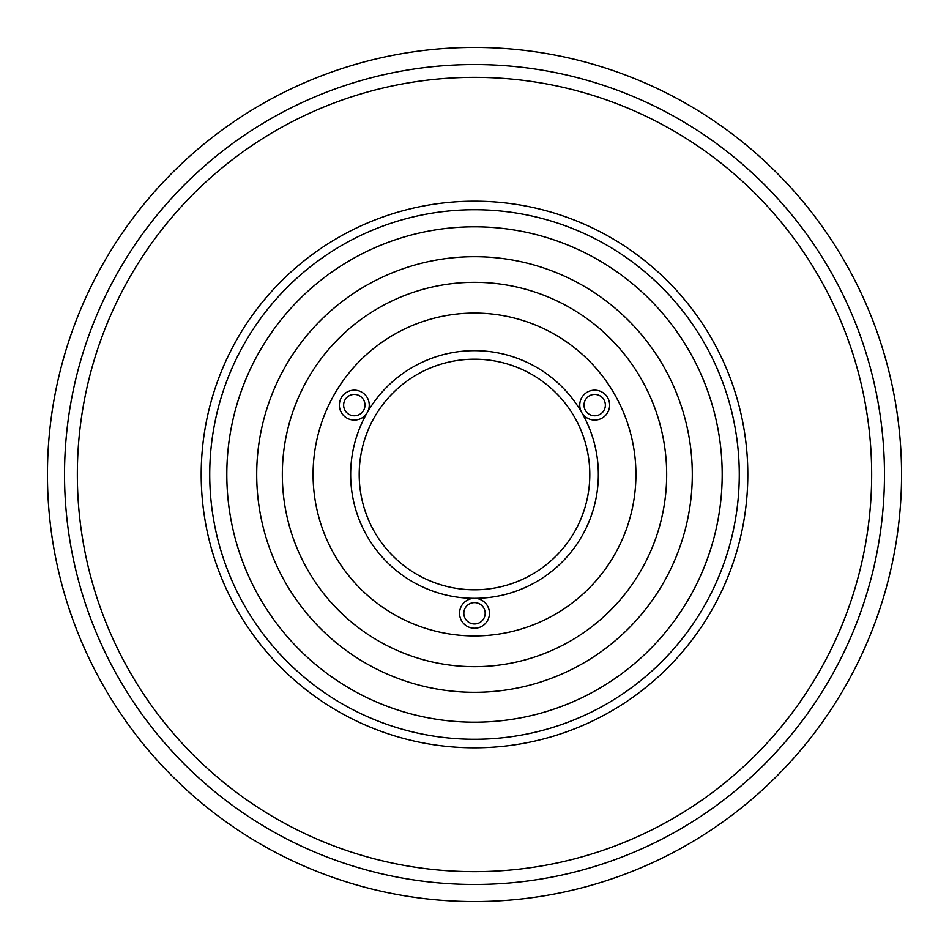 <?xml version="1.0" encoding="UTF-8"?>
<svg xmlns="http://www.w3.org/2000/svg" width="949" height="949" viewBox="0 0 949 949"><rect width="100%" height="100%" fill="white"/><g stroke="black" fill="none" stroke-linecap="round" stroke-linejoin="round"><path stroke-width="1.42" d="M474.5 635.925A161.425 161.425 0 0 0 635.925 474.5A161.425 161.425 0 0 0 474.5 313.075A161.425 161.425 0 0 0 313.075 474.5A161.425 161.425 0 0 0 474.5 635.925M474.5 871.656A397.156 397.156 0 0 0 871.656 474.5A397.156 397.156 0 0 0 474.5 77.344A397.156 397.156 0 0 0 77.344 474.5A397.156 397.156 0 0 0 474.5 871.656M463.824 613.291A10.676 10.676 0 0 0 474.5 623.967A10.676 10.676 0 0 0 485.176 613.291A10.676 10.676 0 0 0 474.5 602.615A10.676 10.676 0 0 0 463.824 613.291M584.015 405.104A10.676 10.676 0 0 0 594.691 415.781A10.676 10.676 0 0 0 605.367 405.104A10.676 10.676 0 0 0 594.691 394.428A10.676 10.676 0 0 0 584.015 405.104M343.633 405.104A10.676 10.676 0 0 0 354.309 415.781A10.676 10.676 0 0 0 364.985 405.104A10.676 10.676 0 0 0 354.309 394.428A10.676 10.676 0 0 0 343.633 405.104M474.5 598.345A123.845 123.845 0 0 0 598.345 474.5A123.845 123.845 0 0 0 474.5 350.656A123.845 123.845 0 0 0 350.656 474.5A123.845 123.845 0 0 0 474.5 598.345M313.075 474.5A161.425 161.425 0 0 0 474.5 635.925A161.425 161.425 0 0 0 635.925 474.5A161.425 161.425 0 0 0 474.5 313.075A161.425 161.425 0 0 0 313.075 474.5M339.362 405.104A14.947 14.947 0 0 0 354.309 420.051A14.947 14.947 0 0 0 369.256 405.104A14.947 14.947 0 0 0 354.309 390.158A14.947 14.947 0 0 0 339.362 405.104M579.744 405.104A14.947 14.947 0 0 0 594.691 420.051A14.947 14.947 0 0 0 609.638 405.104A14.947 14.947 0 0 0 594.691 390.158A14.947 14.947 0 0 0 579.744 405.104M459.553 613.291A14.947 14.947 0 0 0 474.5 628.238A14.947 14.947 0 0 0 489.447 613.291A14.947 14.947 0 0 0 474.5 598.345A14.947 14.947 0 0 0 459.553 613.291M359.197 474.5A115.303 115.303 0 0 0 474.5 589.803A115.303 115.303 0 0 0 589.803 474.5A115.303 115.303 0 0 0 474.5 359.197A115.303 115.303 0 0 0 359.197 474.5M47.45 474.5A427.05 427.05 0 0 1 474.5 47.45A427.05 427.05 0 0 1 901.55 474.5A427.05 427.05 0 0 1 474.5 901.55A427.05 427.05 0 0 1 47.45 474.5A427.05 427.05 0 0 0 474.5 901.55A427.05 427.05 0 0 0 901.55 474.5M209.729 474.5A264.771 264.771 0 0 0 474.5 739.271A264.771 264.771 0 0 0 739.271 474.5A264.771 264.771 0 0 0 474.5 209.729A264.771 264.771 0 0 0 209.729 474.5M747.812 474.5A273.312 273.312 0 0 1 474.5 747.812A273.312 273.312 0 0 1 201.188 474.5A273.312 273.312 0 0 1 474.5 201.188A273.312 273.312 0 0 1 747.812 474.5M226.811 474.5A247.689 247.689 0 0 0 474.5 722.189A247.689 247.689 0 0 0 722.189 474.5A247.689 247.689 0 0 0 474.5 226.811A247.689 247.689 0 0 0 226.811 474.5M692.296 474.5A217.796 217.796 0 0 0 474.5 256.704A217.796 217.796 0 0 0 256.704 474.5A217.796 217.796 0 0 0 474.5 692.296A217.796 217.796 0 0 0 692.296 474.5M666.673 474.5A192.173 192.173 0 0 0 474.5 282.327A192.173 192.173 0 0 0 282.327 474.5A192.173 192.173 0 0 0 474.5 666.673A192.173 192.173 0 0 0 666.673 474.5M64.532 474.5A409.968 409.968 0 0 1 474.5 64.532A409.968 409.968 0 0 1 884.468 474.5A409.968 409.968 0 0 1 474.5 884.468A409.968 409.968 0 0 1 64.532 474.5"/></g></svg>
